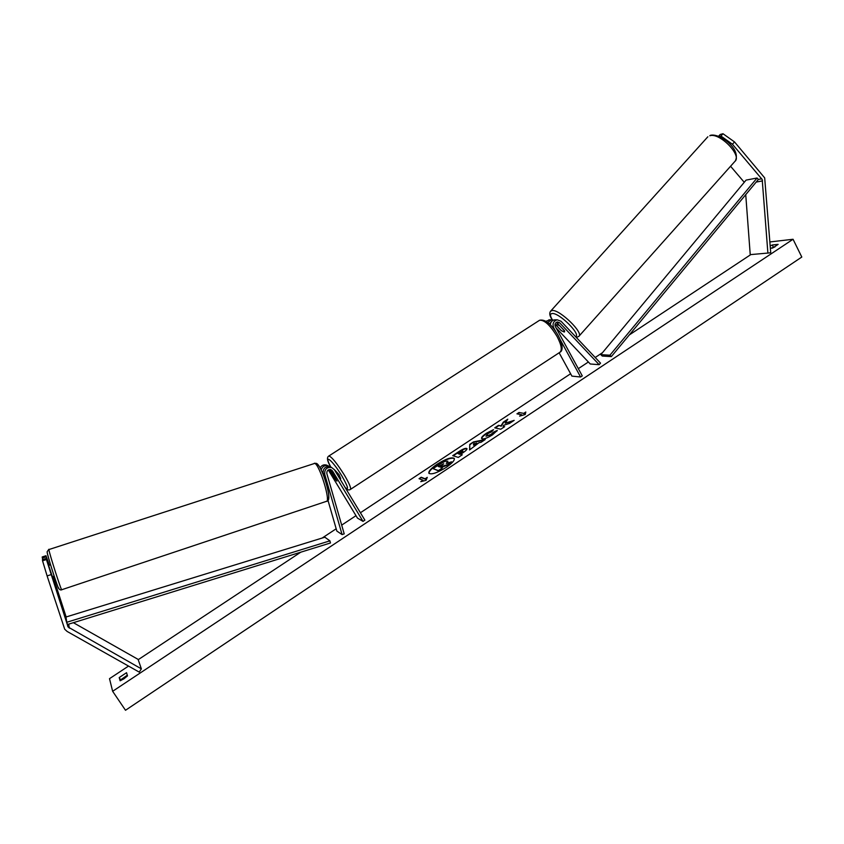 <?xml version="1.0" encoding="UTF-8"?>
<svg xmlns="http://www.w3.org/2000/svg" width="844" height="844" viewBox="0 0 844 844"><rect width="100%" height="100%" fill="white"/><g stroke="black" fill="none" stroke-linecap="round" stroke-linejoin="round"><path stroke-width="1.27" d="M328.274 469.939L357.455 518.1L363.026 521.381L364.882 520.147L334.361 469.686L331.618 467.481C326.723 467.027 324.423 469.296 324.718 474.296L342.094 534.59L336.84 531.076L327.947 500.239M324.043 476.596L323.157 473.495C322.862 468.526 325.151 466.268 330.015 466.721L331.618 467.481M331.122 467.238L330.015 466.721M363.026 521.381L332.473 470.91L330.89 469.633C328.031 469.348 326.681 470.667 326.85 473.6L344.204 533.862L342.094 534.59M329.149 469.57L334.815 478.917L336.988 481.101L330.363 469.496M327.599 465.571L326.501 465.055C323.748 464.379 321.617 465.297 320.098 467.808M321.174 469.855C322.355 466.458 324.655 465.107 328.073 465.793L329.561 466.584M52.37 576.631L46.293 558.422L42.443 559.678L42.548 560.806L46.42 559.54L46.293 558.422M53.045 576.515L66.148 616.964M49.311 565.185L46.009 555.732L42.2 556.966L42.791 559.561M48.878 565.322L46.009 555.732M46.42 559.54L68.111 627.029L141.359 668.849L138.089 659.375L73.375 622.682M50.988 574.648L47.106 575.924L64.703 629.234L67.13 631.449L139.239 672.119L141.359 668.849M46.125 556.829L42.306 558.074M47.106 575.924L42.548 560.806M730.566 166.247L744.26 182.304M722.991 133.732L720.924 136.032L732.434 144.24L762.195 179.498L767.892 253.063L770.73 252.778L764.685 177.894L734.512 141.929L722.991 133.732L720.175 134.481L718.592 136.232M720.924 136.032L719.204 136.485M732.434 144.24L734.512 141.929M745.737 194.669L750.232 254.635L767.892 253.063M556.418 322.303L564.53 330.743L564.13 331.998L561.334 330.626M556.28 322.387L557.567 323.758M555.626 331.312L553.611 327.62C552.25 323.621 553.464 321.015 557.251 319.823L561.038 321.258L600.527 363.142L599.166 364.682L590.251 363.986L556.027 327.82M550.341 324.782C550.647 321.986 552.071 320.33 554.624 319.823L555.595 319.823M559.129 352.792L571.915 376.118L580.588 377.004L582.276 375.897L555.32 326.512C554.519 324.17 555.236 322.661 557.451 321.965L559.646 322.798L599.166 364.682M561.292 330.679L555.057 324.085M551.185 322.028L549.339 323.811M546.068 321.237L549.824 319.823M580.588 377.004L560.216 339.71M553.506 320.098L551.438 319.823L547.767 322.45M334.266 469.528L339.024 474.602L340.723 478.664L340.058 479.097M331.08 472.693L330.953 471.68L332.937 473.6L336.988 481.101L331.08 472.693M51.917 575.735L49.385 567.959M454.378 458.608C451.498 457.342 445.79 459.336 437.266 464.59C431.59 468.483 428.847 471.427 429.026 473.442M437.055 464.232C431.105 468.325 428.383 471.332 428.9 473.273C431.453 474.856 437.224 472.904 446.202 467.407C452.131 463.303 454.832 460.307 454.294 458.419C451.698 456.847 445.948 458.777 437.055 464.232M112.642 691.299L125.503 710.268L801.8 257.04L793.054 239.263L112.642 691.299L109.509 678.66L128.531 666.085M793.054 239.263L769.939 241.943M750.822 254.593L629.318 334.931M602.51 352.655L595.199 357.497M588.374 362.002L578.319 368.649M570.618 373.744L360.409 512.751M355.989 515.673L341.683 525.126M336.176 528.777L322.134 538.061M300.77 552.187L138.194 659.691M497.285 430.429L492.474 434.86C487.916 437.741 484.488 439.08 482.167 438.869L481.586 438.5C481.207 437.466 482.821 435.715 486.418 433.236L493.529 429.649L491.609 431.79L487.874 433.626L486.144 436.221L491.071 434.407L493.487 432.149L497.285 430.429M453.239 455.823L458.946 452.036C462.691 449.599 465.297 448.502 466.764 448.755L466.954 448.66C467.186 449.462 465.719 450.907 462.565 453.017L460.624 454.304L462.248 454.8L458.313 457.416L452.722 455.654L458.746 451.677C462.48 449.23 465.086 448.143 466.553 448.396L467.017 448.86M505.218 423.203L507.782 419.194L503.277 422.179L500.998 425.861L498.54 425.323L494.721 427.845L500.787 429.227L504.649 426.674L503.056 426.315L503.773 425.228L509.554 423.414L514.175 420.354L505.218 423.203L512.93 421.177M119.215 677.553L120.112 680.781L123.941 678.808L127.497 675.875L126.547 672.7L119.215 677.553L120.914 680.475M770.234 245.963L772.292 244.971L778.126 244.391L772.629 248.041L770.403 248.252M422.949 480.225L420.776 481.66L426.083 480.32L427.264 477.356L425.112 478.791L421.209 477.25L419.057 478.675L422.949 480.225L422.021 481.344M525.812 411.999L525.211 414.52L519.609 416.113L521.676 414.742L516.939 413.845L518.997 412.484L523.744 413.37L525.812 411.999M479.023 442.699L469.57 449.947L469.76 444.377L473.463 441.918L485.237 439.545L481.091 442.298L479.023 442.699M127.296 675.221L120.724 679.789M771.026 248.189L774.94 246.923M773.336 247.07L772.292 244.971M447.879 461.373L447.162 463.156M441.233 467.523L447.236 465.223L451.804 462.185L447.014 464.854L442.478 466.194L440.737 467.344L442.393 467.924L438.405 470.572L433.046 468.631L439.756 464.189L444.957 461.33L447.826 461.162L446.254 463.43L451.593 461.816M442.393 467.924L438.627 470.931L433.046 468.631M419.542 478.864L421.209 477.25M426.99 478.052L425.112 478.791M425.323 479.149L421.42 477.62M520.917 415.744L521.676 414.742M523.744 413.37L518.997 412.484M519.197 412.843L517.52 413.95M523.945 413.729L525.664 412.589M504.29 426.906L503.056 426.315M507.233 420.059L503.478 422.549L501.209 426.22L498.54 425.323M498.751 425.682L495.28 427.971M461.932 455.011L460.624 454.304M457.912 453.481L459.4 453.935L462.734 450.991L457.912 453.481L459.611 454.294L462.955 451.361M481.724 438.658C481.65 437.572 483.285 435.884 486.629 433.605L492.97 430.271M485.965 436.158L491.271 434.776L493.487 432.149M493.687 432.508L496.916 431.052M469.791 449.789L469.76 444.377M469.971 444.735L473.463 441.918M473.663 442.288L484.361 440.135M473.526 445.168L476.86 443.459L473.463 443.68L473.526 445.168L476.649 443.1M443.754 463.81L438.268 466.479L439.555 466.932L443.754 463.789M443.701 463.915L438.764 466.648M562.209 322.503L567.411 328.01M559.73 325.752L564.594 330.901L564.562 331.882L561.534 330.837L556.692 325.721L557.135 324.602L559.772 325.71M67.678 626.153L67.436 624.528L330.468 542.977L329.92 540.846L324.856 537.217L65.98 617.017L66.781 622.271L329.92 540.846M67.436 624.528L66.781 622.271M611.32 356.611L602.247 356.052L600.844 354.659L609.917 355.208L611.32 356.611L758.366 179.445L757.068 178L609.917 355.208M757.068 178L746.075 180.11L600.844 354.659M324.718 474.296L323.157 473.495M332.473 470.91L330.869 470.129M69.324 628.147L68.691 624.138M761.731 178.801L758.366 179.445M762.565 180.88L756.182 182.072M553.611 327.62L552.873 327.609M559.646 322.798L557.019 322.788M345.196 487.589C349.099 490.522 348.002 486.661 341.904 475.995C332.283 459.864 322.946 452.606 330.859 467.122M328.685 456.108L328.907 455.971C331.797 456.931 336.935 463.293 344.331 475.024C349.416 483.665 351.41 488.486 350.323 489.478L559.794 352.349C562.399 350.376 561.513 345.122 557.135 336.587C550.277 325.278 544.433 319.834 539.611 320.245C545.319 319.021 551.512 324.107 558.19 335.522C564.045 346.873 562.093 351.072 560.279 352.043M58.647 587.878C59.66 593.701 47.412 555.901 47.222 552.577M48.889 549.56C49.068 552.778 61.728 592.277 61.77 589.724L326.343 501.368C331.048 502.18 319.707 464.854 314.78 463.377L48.889 549.56M317.523 464.822C322.239 466.363 332.525 501.621 327.345 498.435M773.547 247.049L771.965 248.104M127.391 675.516L120.755 679.905M735.282 160.961C741.349 149.325 720.164 132.951 710.458 135.293L709.772 135.768C719.679 132.202 742.551 155.76 734.818 161.489L578.784 336.408C584.238 333.348 559.994 309.59 552.282 310.476L550.541 311.246M552.409 319.823C549.919 315.835 549.877 313.725 552.303 313.504C559.414 312.765 581.41 334.72 575.576 336.682M328.073 465.793L326.501 465.055M52.37 576.737L54.174 576.146M557.251 319.823L554.624 319.823M551.438 319.823L548.864 319.823M539.611 320.245L328.907 455.971C326.522 457.332 327.156 461.035 330.816 467.101M331.565 471.279L330.953 471.68M345.354 487.853C347.295 489.91 348.952 490.448 350.323 489.478M61.707 589.745C60.736 590.315 59.66 589.787 58.479 588.162C56.78 584.839 47.243 555.246 47.116 551.776L48.889 549.265M314.295 463.261L316.152 463.377C320.847 463.134 334.013 501.484 326.649 501.262M48.562 565.427L50.566 564.773M707.842 136.781L550.837 310.919C549.064 312.934 549.528 315.899 552.229 319.813M557.747 323.568L556.713 324.718M576.325 337.473L578.784 336.408"/></g></svg>
